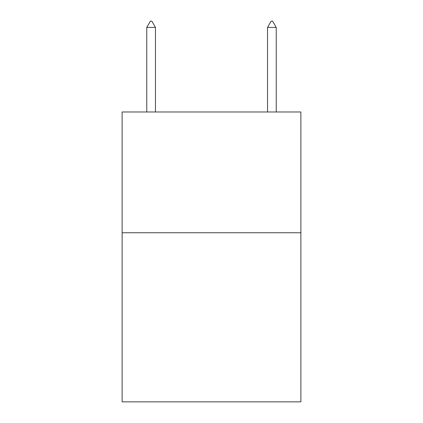 <?xml version="1.0" encoding="UTF-8"?>
<svg xmlns="http://www.w3.org/2000/svg" width="423" height="423" viewBox="0 0 423 423"><rect width="100%" height="100%" fill="white"/><g stroke="black" fill="none" stroke-linecap="round" stroke-linejoin="round"><path stroke-width="0.63" d="M300.88 232.756L300.88 401.85L122.12 401.85L122.12 111.979L300.88 111.979L300.88 232.756L122.12 232.756M155.458 27.432L151.836 21.15L150.387 21.15L146.76 27.432L155.458 27.432L155.458 111.979M146.76 27.432L146.76 111.979M271.164 21.15L272.613 21.15L276.24 27.432L267.542 27.432L271.164 21.15M276.24 111.979L276.24 27.432M267.542 111.979L267.542 27.432"/></g></svg>
